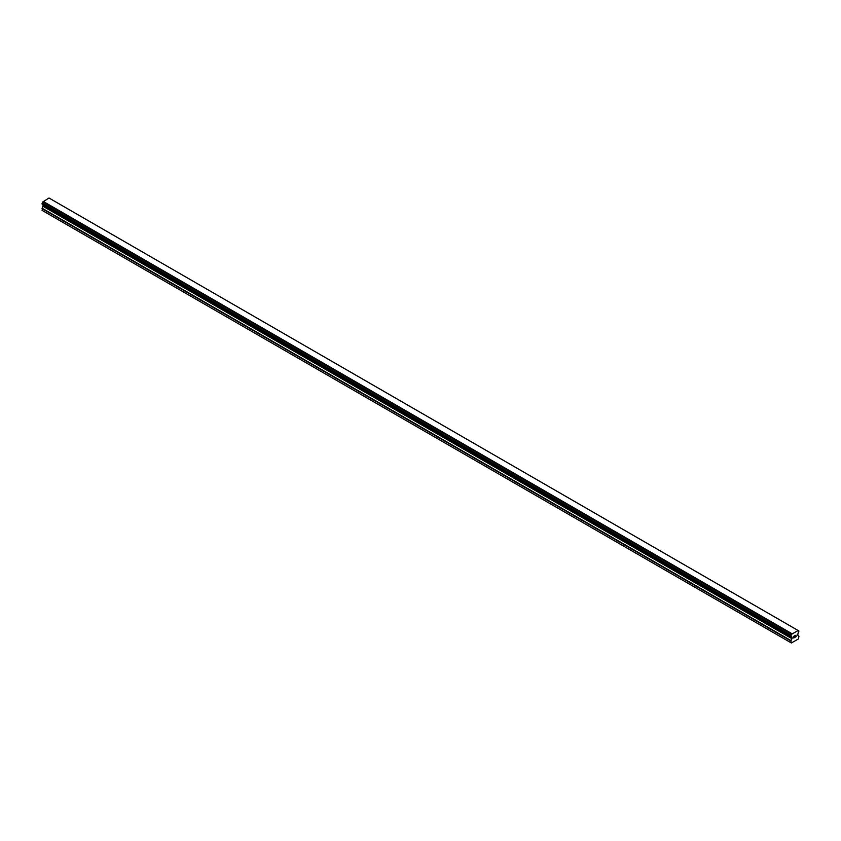 <?xml version="1.0" encoding="UTF-8"?>
<svg xmlns="http://www.w3.org/2000/svg" width="841" height="841" viewBox="0 0 841 841"><rect width="100%" height="100%" fill="white"/><g stroke="black" fill="none" stroke-linecap="round" stroke-linejoin="round"><path stroke-width="1.26" d="M793.872 636.332L793.872 637.036L794.65 635.88L793.872 636.332M793.872 637.152L793.872 637.846L793.872 637.152M793.872 637.846L794.65 637.394L793.872 637.846M793.767 638.025L794.65 637.52L793.767 638.025L793.767 636.28L794.65 635.764M795.26 635.859L796.059 635.123M795.849 636.08L795.386 636.984L795.849 636.08M795.386 636.984L796.206 636.5L795.376 636.973M795.165 637.215L796.206 636.616L795.165 637.215L796.038 635.312M791.696 636.816L791.055 636.448A1.198 0.694 -60 0 1 791.696 636.816L792.127 638.382L790.866 640.916L791.402 642.987L798.414 638.929L798.95 636.248L797.688 635.176L798.12 633.115A1.198 0.694 -60 0 1 798.761 632.001L798.845 630.918L49.987 198.581M791.707 636.837L790.866 636.301L791.055 635.354A1.198 0.694 -60 0 0 791.707 634.219L798.109 630.529A1.198 0.694 -60 0 0 798.75 630.918L798.845 630.918M43.28 204.762L42.05 208.589L42.586 210.66L791.402 642.987M42.155 204.121L790.971 636.448L42.155 204.121M797.825 630.34L49.009 198.013L42.891 201.903A1.198 0.694 -60 0 1 42.25 203.038L42.103 204.09L790.918 636.416M798.75 630.918L798.12 630.55M791.991 633.715L43.175 201.388M791.728 634.167L42.912 201.84M791.707 634.219L42.891 201.903M791.055 635.354L42.25 203.038M790.971 635.46L42.155 203.133M790.866 642.671L42.05 210.345M790.918 635.554L42.103 203.238M790.866 635.733L42.05 203.406M790.866 636.301L42.05 203.974M792.127 637.247L43.312 204.92M792.127 638.382L43.312 206.066M792.022 638.729L43.206 206.402M790.971 640.569L42.155 208.242M790.866 640.916L42.05 208.589M791.728 636.858L791.034 636.448"/></g></svg>
